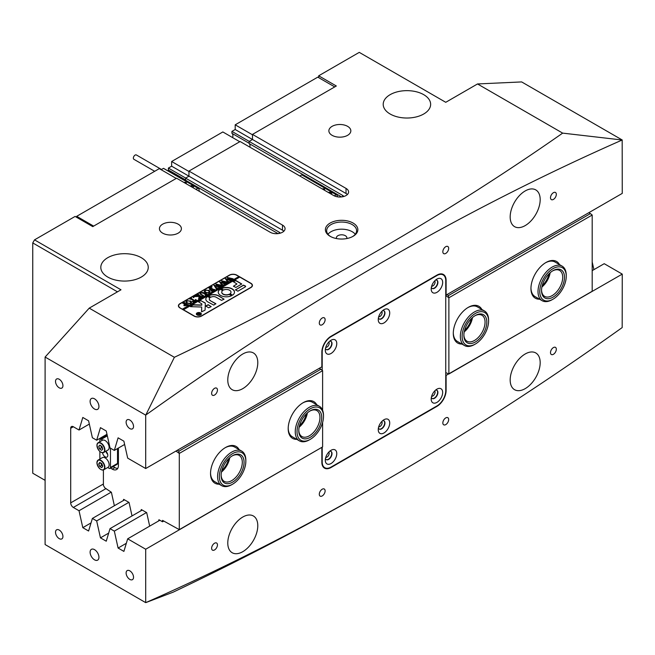 <?xml version="1.0" encoding="UTF-8"?>
<svg xmlns="http://www.w3.org/2000/svg" width="655" height="655" viewBox="0 0 655 655"><rect width="100%" height="100%" fill="white"/><g stroke="black" fill="none" stroke-linecap="round" stroke-linejoin="round"><path stroke-width="0.98" d="M431.645 396.259A3.119 1.801 120 0 0 432.865 395.98A3.119 1.801 120 0 0 434.814 393.508A3.119 1.801 120 0 0 434.699 390.953M378.696 426.823A3.119 1.801 120 0 0 379.916 426.544A3.119 1.801 120 0 0 381.865 424.08A3.119 1.801 120 0 0 381.75 421.525M325.74 457.395A3.119 1.801 120 0 0 326.968 457.116A3.119 1.801 120 0 0 328.916 454.644A3.119 1.801 120 0 0 328.802 452.097M325.74 347.338A3.119 1.801 120 0 0 326.968 347.068A3.119 1.801 120 0 0 328.916 344.595A3.119 1.801 120 0 0 328.802 342.041M378.696 316.774A3.119 1.801 120 0 0 379.916 316.496A3.119 1.801 120 0 0 381.865 314.023A3.119 1.801 120 0 0 381.75 311.469M431.645 286.202A3.119 1.801 120 0 0 432.865 285.924A3.119 1.801 120 0 0 434.814 283.451A3.119 1.801 120 0 0 434.699 280.905M330.145 236.299L330.145 236.299A16.228 9.366 180 0 1 330.145 223.052A16.228 9.366 180 0 1 353.094 223.052A16.228 9.366 180 0 1 353.094 236.299A16.228 9.366 180 0 1 330.145 236.299M352.636 236.553A14.975 8.646 0 0 0 356.598 230.691A14.975 8.646 0 0 0 352.21 224.583A14.975 8.646 0 0 0 335.892 222.708A14.975 8.646 0 0 0 326.64 230.691A14.975 8.646 0 0 0 330.603 236.553M346.7 238.567A5.24 3.029 0 0 0 346.863 237.831A5.24 3.029 0 0 0 345.324 235.685A5.24 3.029 0 0 0 339.618 235.03A5.24 3.029 0 0 0 336.375 237.831A5.24 3.029 0 0 0 336.539 238.567M355.264 234.261A14.975 8.646 0 0 0 352.21 231.714A14.975 8.646 0 0 0 327.975 234.261M553.418 199.415A4.118 2.374 120 0 0 556.103 195.779A4.118 2.374 120 0 0 555.473 192.48A4.118 2.374 120 0 0 553.418 192.685A4.118 2.374 120 0 0 550.724 196.312A4.118 2.374 120 0 0 551.354 199.611A4.118 2.374 120 0 0 553.418 199.415M445.752 253.419A4.118 2.374 120 0 0 448.446 249.792A4.118 2.374 120 0 0 447.815 246.485A4.118 2.374 120 0 0 445.752 246.689A4.118 2.374 120 0 0 443.058 250.325A4.118 2.374 120 0 0 443.697 253.624A4.118 2.374 120 0 0 445.752 253.419M322.203 324.749A4.118 2.374 120 0 0 324.896 321.122A4.118 2.374 120 0 0 324.266 317.814A4.118 2.374 120 0 0 322.203 318.019A4.118 2.374 120 0 0 319.517 321.654A4.118 2.374 120 0 0 320.148 324.954A4.118 2.374 120 0 0 322.203 324.749M214.545 395.055A4.118 2.374 120 0 0 217.231 391.428A4.118 2.374 120 0 0 216.6 388.128A4.118 2.374 120 0 0 214.545 388.333A4.118 2.374 120 0 0 211.852 391.96A4.118 2.374 120 0 0 212.482 395.26A4.118 2.374 120 0 0 214.545 395.055M553.418 354.298A4.118 2.374 120 0 0 556.103 350.671A4.118 2.374 120 0 0 555.473 347.371A4.118 2.374 120 0 0 553.418 347.576A4.118 2.374 120 0 0 550.724 351.203A4.118 2.374 120 0 0 551.354 354.502A4.118 2.374 120 0 0 553.418 354.298M445.752 424.612A4.118 2.374 120 0 0 448.446 420.985A4.118 2.374 120 0 0 447.815 417.685A4.118 2.374 120 0 0 445.752 417.89A4.118 2.374 120 0 0 443.058 421.517A4.118 2.374 120 0 0 443.697 424.817A4.118 2.374 120 0 0 445.752 424.612M322.203 495.941A4.118 2.374 120 0 0 324.896 492.314A4.118 2.374 120 0 0 324.266 489.015A4.118 2.374 120 0 0 322.203 489.219A4.118 2.374 120 0 0 319.517 492.847A4.118 2.374 120 0 0 320.148 496.146A4.118 2.374 120 0 0 322.203 495.941M214.545 549.946A4.118 2.374 120 0 0 217.231 546.319A4.118 2.374 120 0 0 216.6 543.02A4.118 2.374 120 0 0 214.545 543.224A4.118 2.374 120 0 0 211.852 546.851A4.118 2.374 120 0 0 212.482 550.151A4.118 2.374 120 0 0 214.545 549.946M94.525 549.643A6.239 3.603 -120 0 0 91.405 549.332A6.239 3.603 -120 0 0 90.447 554.335A6.239 3.603 -120 0 0 94.525 559.828A6.239 3.603 -120 0 0 97.644 560.14A6.239 3.603 -120 0 0 98.602 555.145A6.239 3.603 -120 0 0 94.525 549.643M94.525 398.829A6.239 3.603 -120 0 0 91.405 398.518A6.239 3.603 -120 0 0 90.447 403.521A6.239 3.603 -120 0 0 94.525 409.023A6.239 3.603 -120 0 0 97.644 409.326A6.239 3.603 -120 0 0 98.602 404.331A6.239 3.603 -120 0 0 94.525 398.829M129.821 570.841A5.24 3.029 -120 0 0 127.201 570.579A5.24 3.029 -120 0 0 126.399 574.779A5.24 3.029 -120 0 0 129.821 579.397A5.24 3.029 -120 0 0 132.441 579.659A5.24 3.029 -120 0 0 133.252 575.458A5.24 3.029 -120 0 0 129.821 570.841M59.228 530.075A5.24 3.029 -120 0 0 56.6 529.821A5.24 3.029 -120 0 0 55.798 534.021A5.24 3.029 -120 0 0 59.228 538.639A5.24 3.029 -120 0 0 61.848 538.893A5.24 3.029 -120 0 0 62.651 534.693A5.24 3.029 -120 0 0 59.228 530.075M59.228 379.261A5.24 3.029 -120 0 0 56.6 379.008A5.24 3.029 -120 0 0 55.798 383.208A5.24 3.029 -120 0 0 59.228 387.825A5.24 3.029 -120 0 0 61.848 388.079A5.24 3.029 -120 0 0 62.651 383.879A5.24 3.029 -120 0 0 59.228 379.261M129.821 420.027A5.24 3.029 -120 0 0 127.201 419.765A5.24 3.029 -120 0 0 126.399 423.965A5.24 3.029 -120 0 0 129.821 428.583A5.24 3.029 -120 0 0 132.441 428.845A5.24 3.029 -120 0 0 133.252 424.645A5.24 3.029 -120 0 0 129.821 420.027M141.292 257.693A23.711 13.689 0 0 0 115.452 254.73A23.711 13.689 0 0 0 100.813 267.379A23.711 13.689 0 0 0 107.764 277.057A23.711 13.689 0 0 0 133.604 280.029A23.711 13.689 0 0 0 148.243 267.379A23.711 13.689 0 0 0 141.292 257.693M423.695 94.656A23.711 13.689 0 0 0 397.847 91.692A23.711 13.689 0 0 0 383.208 104.341A23.711 13.689 0 0 0 390.159 114.019A23.711 13.689 0 0 0 415.999 116.983A23.711 13.689 0 0 0 430.638 104.341A23.711 13.689 0 0 0 423.695 94.656M318.674 77.642L318.674 75.808L336.326 85.993L252.486 134.398L252.486 139.49L249.137 141.431L249.137 143.551A5.24 3.029 -60 0 1 250.022 145.811A5.24 3.029 -60 0 1 249.858 147.146M347.617 126.349A10.979 6.337 0 0 0 335.655 124.974A10.979 6.337 0 0 0 328.875 130.836A10.979 6.337 0 0 0 332.085 135.315A10.979 6.337 0 0 0 344.055 136.69A10.979 6.337 0 0 0 350.834 130.836A10.979 6.337 0 0 0 347.617 126.349M178.185 224.174A10.979 6.337 0 0 0 166.214 222.798A10.979 6.337 0 0 0 159.435 228.652A10.979 6.337 0 0 0 162.653 233.139A10.979 6.337 0 0 0 174.623 234.515A10.979 6.337 0 0 0 181.402 228.652A10.979 6.337 0 0 0 178.185 224.174M525.179 388.644A21.214 12.248 120 0 0 539.04 369.944A21.214 12.248 120 0 0 535.782 352.947A21.214 12.248 120 0 0 525.179 353.995A21.214 12.248 120 0 0 511.318 372.695A21.214 12.248 120 0 0 514.568 389.692A21.214 12.248 120 0 0 525.179 388.644M242.784 551.682A21.214 12.248 120 0 0 256.645 532.982A21.214 12.248 120 0 0 253.387 515.984A21.214 12.248 120 0 0 242.784 517.032A21.214 12.248 120 0 0 228.923 535.733A21.214 12.248 120 0 0 232.173 552.73A21.214 12.248 120 0 0 242.784 551.682M525.179 225.598A21.214 12.248 120 0 0 539.04 206.906A21.214 12.248 120 0 0 535.782 189.901A21.214 12.248 120 0 0 525.179 190.957A21.214 12.248 120 0 0 511.318 209.649A21.214 12.248 120 0 0 514.568 226.646A21.214 12.248 120 0 0 525.179 225.598M242.784 388.636A21.214 12.248 120 0 0 256.645 369.944A21.214 12.248 120 0 0 253.387 352.939A21.214 12.248 120 0 0 242.784 353.995A21.214 12.248 120 0 0 228.923 372.687A21.214 12.248 120 0 0 232.173 389.692A21.214 12.248 120 0 0 242.784 388.636M622.25 140.006L521.65 81.924L477.52 83.955L562.67 133.121C504.047 174.107 442.42 213.252 377.804 250.562C312.836 288.053 245.027 323.627 174.377 357.294L145.778 415.057A2857.97 1650.06 -60 0 1 383.977 261.263A2857.97 1650.06 -60 0 1 622.176 140.006L622.25 193.397L446.104 295.094L446.104 280.422A12.977 7.492 120 0 0 443.419 274.478A12.977 7.492 120 0 0 436.926 275.125L331.029 336.261A12.977 7.492 120 0 0 321.851 352.161L321.851 366.833L145.705 468.53L127.676 458.115L123.893 441.183L118.097 437.835L114.322 450.411L124.63 444.458M383.977 481.368L378.68 484.43C313.115 522.264 244.602 558.175 173.157 592.161L145.778 602.625A2857.97 1650.06 120 0 0 383.977 481.368A2857.97 1650.06 120 0 0 384.01 481.351A2857.97 1650.06 120 0 0 622.176 327.582L622.25 274.109L445.752 375.593M378.68 484.43L384.01 481.351M477.52 83.955L445.752 102.303L359.267 52.367L318.674 75.808M106.053 488.573L73.344 507.453L79.026 510.736L82.8 527.668L88.597 531.017L92.38 518.441L124.548 499.863M73.344 507.453A3.742 2.162 60 0 1 70.699 502.868L70.699 428.28A3.742 2.162 60 0 1 71.469 426.561A3.742 2.162 60 0 1 73.344 426.749L79.026 430.024L89.326 424.08M114.322 450.411L110.024 447.93L106.249 430.998L100.452 427.65L96.67 440.217L92.38 437.736L88.597 420.805L82.8 417.456L79.026 430.024M186.372 181.525A5.24 3.029 120 0 0 185.594 180.231L185.594 178.111L188.951 176.179L282.493 230.183L282.493 225.091A8.736 5.043 180 0 1 285.056 228.652A8.736 5.043 180 0 1 279.66 233.319A8.736 5.043 180 0 1 270.138 232.222L176.596 178.217L92.756 226.622L75.112 216.428L34.518 239.861L120.995 289.797L89.227 308.137L45.105 357.049L145.705 415.131L145.705 468.53M45.105 357.049L45.105 544.551L145.705 602.633L145.705 549.234L127.676 538.828L159.853 520.25M92.38 518.441L96.67 520.922L100.452 537.853L106.249 541.202L110.024 528.634L114.322 531.115L118.097 548.047L123.893 551.395L127.676 538.828M593.913 269.647L592.194 261.943M592.194 270.638L604.221 263.695L622.25 274.109M201.478 316.087L250.898 287.553A5.24 3.029 0 0 0 252.437 285.416A5.24 3.029 0 0 0 250.898 283.271L236.782 275.125A5.24 3.029 0 0 0 229.365 275.125L179.945 303.658A5.24 3.029 0 0 0 178.414 305.795A5.24 3.029 0 0 0 179.945 307.932L194.068 316.087A5.24 3.029 0 0 0 201.478 316.087M174.377 357.294L89.227 308.137M252.486 134.398L346.028 188.403L346.028 193.503L252.486 139.49L252.486 134.807L235.194 124.818L317.79 77.134L334.738 86.91M282.493 225.091L188.951 171.086L240.131 141.529L333.673 195.542A8.736 5.043 0 0 0 343.195 196.631A8.736 5.043 0 0 0 348.591 191.972A8.736 5.043 0 0 0 346.028 188.403M239.779 141.734L222.839 131.95L171.651 161.507L188.951 171.487L188.951 176.179L188.951 171.086M117.466 291.835L32.75 242.923L32.75 473.221L45.105 480.352M32.75 242.923L34.518 239.861M96.67 520.922L128.847 502.344M79.026 510.736L111.194 492.159M110.024 528.634L142.201 510.057M114.322 531.115L146.499 512.538M321.679 447.439L145.705 549.234M96.67 440.217L106.978 434.265M321.851 447.537L321.851 462.209A12.977 7.492 120 0 0 324.544 468.153A12.977 7.492 120 0 0 331.029 467.514L436.926 406.37A12.977 7.492 120 0 0 446.104 390.478L446.104 375.798M562.67 133.121L622.176 140.006M118.097 548.047L126.333 543.298M100.452 537.853L108.681 533.105M82.8 527.668L91.029 522.911M343.719 196.492A3.995 2.309 0 0 0 342.68 195.436L249.137 141.431M347.396 194.519A8.736 5.043 0 0 0 346.028 193.503M341.574 196.918L249.137 143.551M280.184 233.18A3.995 2.309 0 0 0 279.136 232.124L185.594 178.111M282.493 230.183A8.736 5.043 180 0 1 283.852 231.207M278.031 233.598L185.594 180.231M442.305 274.412A12.977 7.492 120 0 0 441.961 273.954M323.349 467.154A12.977 7.492 120 0 0 323.922 467.22M232.607 137.591A5.494 3.169 120 0 0 232.902 135.724A5.494 3.169 120 0 0 231.927 133.317L231.927 131.393L235.194 129.51L235.194 124.818M231.927 131.393L249.227 141.382L252.486 139.49L235.194 129.51M171.651 161.507L171.651 166.19L188.951 176.179L185.684 178.062L168.384 168.073L168.384 170.005A5.494 3.169 -60 0 1 169.301 171.667M249.137 143.257L231.927 133.317M171.651 166.19L168.384 168.073M185.594 179.937L168.384 170.005M176.244 178.422L159.296 168.638L76.701 216.322L93.64 226.106M76.52 217.247L76.701 216.322M200.504 315.014A2.243 1.294 0 0 0 201.077 314.146A2.243 1.294 0 0 0 201.077 314.048M197.245 314.867A2.243 1.294 0 0 0 199.693 315.145A2.243 1.294 0 0 0 201.077 313.95A2.243 1.294 0 0 0 200.422 313.033A2.243 1.294 0 0 0 197.974 312.746A2.243 1.294 0 0 0 196.59 313.95A2.243 1.294 0 0 0 197.245 314.867M200.602 312.926A2.497 1.441 0 0 0 197.875 312.615A2.497 1.441 0 0 0 196.336 313.95A2.497 1.441 0 0 0 197.065 314.965A2.497 1.441 0 0 0 199.791 315.276A2.497 1.441 0 0 0 201.331 313.95A2.497 1.441 0 0 0 200.602 312.926M201.322 314.048A2.497 1.441 0 0 0 200.602 313.131A2.497 1.441 0 0 0 200.504 313.082M197.163 313.082A2.497 1.441 0 0 0 196.344 314.048M190.458 306.655L201.707 307.031L201.625 311.821L204.72 310.339A1.244 0.721 0 0 0 205.089 309.848L205.351 303.347A1.244 0.721 0 0 0 205.351 303.331A1.244 0.721 0 0 0 204.982 302.823L200.561 300.514L198.432 301.816L201.609 303.732A0.745 0.434 180 0 1 201.83 304.035L201.789 305.009L193.749 304.788A1.244 0.721 0 0 0 192.807 304.993L190.458 306.655M220.629 295.454A8.114 4.683 0 0 0 231.583 295.724L229.152 294.267A4.618 2.669 180 0 1 223.101 294.021A4.618 2.669 180 0 1 221.75 292.138A4.618 2.669 180 0 1 222.684 290.533L220.154 289.125A8.114 4.683 0 0 0 218.254 292.138A8.114 4.683 0 0 0 220.629 295.454M231.633 295.692L229.152 294.472A4.618 2.669 180 0 1 223.101 294.226A4.618 2.669 180 0 1 221.75 292.343A4.618 2.669 180 0 1 221.75 292.245M203.296 295.749L202.501 296.363L202.813 295.962L199.857 293.751L200.626 292.826L202.96 292.441L206.898 293.956L205.211 294.93L205.424 294.488L203.255 293.153L200.774 292.932L200.168 293.702L203.762 295.839M202.649 296.412L202.813 295.962M205.244 294.914L205.424 294.488M198.997 297.869L199.03 296.42L194.158 296.625L196.009 295.561L199.349 295.97L196.754 295.127L198.44 294.152L198.211 294.586L201.208 296.396L202.501 296.494L200.815 297.468L199.415 296.011L199.374 297.73L200.152 297.853L198.678 298.696L199.005 297.149M196.115 295.626L196.541 296.199L199.349 295.97M198.44 294.152L198.612 295.102L201.666 296.617M200.831 297.534L200.643 296.723M199.382 296.674L199.505 297.894M193.258 297.673L193.258 297.083L193.937 297.083L193.258 297.468M193.258 297.28L193.937 297.468M195.608 299.482L196.41 300.006L193.086 301.93L192.169 301.464L194.33 301.022L191.17 299.196L189.876 299.098L191.563 298.123L191.342 298.565L194.895 300.694L195.608 299.63M191.563 298.123L191.342 298.77L194.895 300.694M195.386 300.408L195.493 299.548M190.679 300.997L191.571 302.266L190.736 303.355L186.74 303.281L185.807 302.037L186.609 300.915L190.679 300.997L191.571 302.471M239.607 277.163L238.895 276.549L182.418 309.16L180.125 308.038M238.895 276.549L236.602 275.223A4.994 2.882 0 0 0 229.545 275.223L180.125 303.756A4.994 2.882 0 0 0 178.659 305.795A4.994 2.882 0 0 0 180.125 307.834M184.26 305.754L184.44 304.378L185.209 304.026L182.712 303.232L184.407 302.258L184.186 302.708L187.166 304.501L188.468 304.6L186.97 305.459L184.26 305.754L183.801 305.14M184.366 302.405L184.571 303.208L187.731 304.739M209.117 290.353L210.009 291.622L209.174 292.711L205.179 292.638L204.245 291.393L205.048 290.271L209.117 290.353L210.009 291.827M210.902 290.599L213.383 290.018L211.639 289.011L210.844 290.116L209.551 289.363L211.467 288.912L208.929 288.094L210.623 287.119L210.394 287.553L213.383 289.363L214.684 289.461L211.753 291.156L210.902 290.722M210.902 289.428L210.959 290.05M210.599 287.267L210.787 288.069L213.841 289.584M211.352 287.226L211.352 286.628L212.032 286.628L211.352 287.021M211.352 286.833L212.032 287.021M217.329 287.799L216.134 288.495L213.882 285.171L217.304 285.981L215.847 284.033L221.775 285.367L220.285 286.227L220.301 285.785L216.568 284.728L217.935 286.161L219.957 286.415L218.393 287.324L218.434 286.849L214.791 285.793L216.633 287.913L217.329 287.93M216.134 288.495L216.314 288.085M220.236 286.21L220.301 285.785M218.385 287.316L218.434 286.849M223.027 284.516L221.832 285.203L219.581 281.887L222.995 282.698L221.546 280.749L227.473 282.076L225.975 282.944L226 282.502L222.266 281.437L223.625 282.87L225.656 283.132L224.084 284.033L224.125 283.566L220.481 282.51L222.332 284.63L223.027 284.647M221.832 285.203L222.004 284.794M225.934 282.919L226 282.502M224.076 284.033L224.125 283.566M228.718 281.224L227.522 281.92L225.271 278.596L228.693 279.407L227.236 277.458L233.164 278.793L231.673 279.652L231.69 279.21L227.956 278.154L229.324 279.587L231.346 279.841L229.782 280.749L229.823 280.274L226.18 279.218L228.022 281.339L228.718 281.355M227.522 281.92L227.703 281.511M231.624 279.628L231.69 279.21M229.774 280.741L229.823 280.274M183.302 309.872L239.779 277.057L250.726 283.378A4.994 2.882 0 0 1 252.183 285.416L252.183 286.333M183.302 309.668L194.248 315.98A4.994 2.882 0 0 0 201.306 315.98L250.726 287.455A4.994 2.882 0 0 0 252.183 285.416M235.407 289.772L237.88 291.197L245.248 286.939A1.244 0.721 0 0 0 245.617 286.431A1.244 0.721 0 0 0 245.248 285.924L243.447 285.13L235.374 290.001M201.83 304.223A0.745 0.434 180 0 1 201.83 304.239L201.83 304.035A0.745 0.434 180 0 1 201.83 304.043L201.789 305.009M236.954 283.983L233.467 286.251L235.939 287.43L241.769 283.983L235.759 280.446L233.286 281.617L236.954 283.983L233.434 286.227M210.869 297.214A3.742 2.162 180 0 1 216.134 297.231L221.562 300.367L224.035 299.196L218.598 295.806A7.238 4.176 0 0 0 208.405 295.79L210.869 297.214M230.052 293.743L232.582 295.151A8.114 4.683 0 0 0 234.482 292.138A8.114 4.683 0 0 0 229.799 287.897A8.114 4.683 0 0 0 221.153 288.552L223.584 290.009A4.618 2.669 180 0 1 228.423 289.756A4.618 2.669 180 0 1 230.986 292.138A4.618 2.669 180 0 1 230.052 293.743L230.044 293.956M211.156 306.63L208.224 304.69L205.662 306L208.683 307.809L211.156 306.63M210.394 300.547A3.742 2.162 180 0 1 209.297 299.016A3.742 2.162 180 0 1 209.993 297.763L207.447 296.363A7.238 4.176 0 0 0 205.801 299.016A7.238 4.176 0 0 0 207.922 301.971L213.784 305.107L215.831 303.683L210.394 300.751A3.742 2.162 180 0 1 209.297 299.22A3.742 2.162 180 0 1 209.305 299.122M197.753 314.007L199.202 313.77L198.015 313.393L198.825 312.926L200.766 314.048L198.752 314.662L198.76 314.105L197.753 314.007M238.895 276.754L182.418 309.16M215.863 303.912L210.394 300.751M209.985 297.763L207.447 296.568A7.238 4.176 0 0 0 205.809 299.122M211.18 306.606L208.224 304.894L205.719 306.098M222.692 290.525L220.154 289.33A8.114 4.683 0 0 0 218.254 292.245M230.978 292.245A4.618 2.669 180 0 1 230.986 292.343A4.618 2.669 180 0 1 230.052 293.948M234.474 292.245A8.114 4.683 0 0 0 229.717 288.077A8.114 4.683 0 0 0 221.153 288.757L221.103 288.79M224.067 299.171L218.598 296.011A7.238 4.176 0 0 0 208.405 295.986L208.372 296.011M241.72 284.09L235.759 280.651L233.254 281.846M205.343 303.47A1.244 0.721 0 0 0 204.982 303.028L200.987 300.719L198.514 301.701M201.707 307.031L201.527 311.714M201.789 305.214L193.749 304.984A1.244 0.721 0 0 0 192.807 305.197L190.392 306.606M245.609 286.538A1.244 0.721 0 0 0 245.248 286.129L243.447 285.334L235.407 289.977M196.598 314.048A2.243 1.294 0 0 0 196.59 314.146A2.243 1.294 0 0 0 197.163 315.014M197.392 313.958L198.923 314.089M200.094 314.441L199.202 313.77M198.719 313.352L200.414 314.318M199.906 314.539L199.046 314.457L199.194 313.86L199.046 314.662L199.194 314.064L199.046 314.662L199.906 314.654M183.809 305.246L184.44 304.378M184.44 304.583L185.209 304.223M183.294 303.101L184.178 302.585M187.731 304.943L188.206 304.821M184.8 304.37L184.898 305.549L184.8 304.575L184.898 305.549L187.109 305.32L185.365 304.116L184.8 304.37L184.898 305.345L187.109 305.115M185.815 302.135L186.609 300.915M187.494 300.768L190.679 301.202M186.298 301.808L187.338 303.044L189.844 303.691M190.621 303.429L191.088 302.487L190.016 301.39L188.059 300.751L186.29 301.701L187.338 302.839L189.311 303.511L191.088 302.487M193.741 301.357L192.734 301.554M190.458 298.967L191.342 298.451M195.747 300.358L195.493 299.744L195.747 300.358M195.747 299.777L196.246 300.105M199.005 297.354L199.03 296.42M194.625 296.559L195.927 296.035M197.311 295.004L198.219 294.48M201.028 297.337L200.643 296.928L201.028 297.337M199.505 298.099L199.947 298.041M198.571 298.836L198.997 298.074M199.865 293.849L200.626 292.826M200.626 293.031L202.96 292.441M202.96 292.646L205.605 293.858M205.605 294.062L206.644 294.177M200.184 293.8L203.296 295.954M204.254 291.491L205.048 290.271M205.924 290.124L209.117 290.558M204.728 291.164L205.776 292.4L208.282 293.047M209.06 292.785L209.526 291.843L208.454 290.746L206.489 290.108L204.72 291.057L205.776 292.195L207.75 292.867L209.526 291.843M210.902 290.804L212.482 290.533M210.902 289.633L210.959 290.255L210.902 289.633M209.665 289.502L210.738 289.33M209.494 287.971L210.394 287.455M216.134 288.699L216.314 288.29L216.134 288.699M214.038 285.285L217.304 285.981M215.847 284.237L220.997 285.424M220.997 285.629L221.668 285.506M217.935 286.161L216.568 284.728M217.935 286.366L218.442 286.3M218.819 286.612L219.228 286.481M216.633 287.913L214.791 285.793M221.832 285.408L222.004 284.999L221.832 285.408M219.736 281.994L222.995 282.698M221.546 280.954L226.695 282.141M226.695 282.338L227.359 282.215M223.625 282.87L222.266 281.437M223.625 283.075L224.133 283.009M224.509 283.32L224.919 283.189M222.332 284.63L220.481 282.51M227.522 282.125L227.703 281.707L227.522 282.125M225.426 278.711L228.693 279.407M227.236 277.663L232.386 278.85M232.386 279.055L233.057 278.932M229.324 279.587L227.956 278.154M229.324 279.791L229.831 279.726M230.208 280.037L230.617 279.906M228.022 281.339L226.18 279.218M154.686 171.299L133.866 159.28A2.497 1.441 -60 0 1 133.35 158.142A2.497 1.441 -60 0 1 134.439 155.628A2.497 1.441 -60 0 1 136.363 154.957L161.523 169.489M185.848 183.564A1.244 0.721 0 0 0 186.307 182.999A1.244 0.721 0 0 0 185.946 182.491A1.244 0.721 0 0 0 184.096 182.548M199.12 191.219A4.495 2.595 120 0 0 198.252 188.386L163.832 168.515A4.495 2.595 120 0 0 163.472 168.36L161.146 169.702M198.252 188.386A4.495 2.595 120 0 0 197.884 188.231L163.472 168.36M192.979 187.674L193.684 186.446L192.152 185.57L190.024 185.971M197.884 188.231L195.919 189.369M192.152 187.199L192.152 185.57M274.486 161.359A2.497 1.441 -60 0 1 274.674 161.441L299.834 175.974L301.783 174.844A4.495 2.595 120 0 1 302.143 175L336.564 194.871A4.495 2.595 120 0 0 336.195 194.715L301.783 174.844M324.159 190.048A1.244 0.721 0 0 0 324.618 189.483A1.244 0.721 0 0 0 324.258 188.976A1.244 0.721 0 0 0 322.407 189.033M337.489 196.827A4.495 2.595 120 0 0 336.564 194.871M331.291 194.158L331.987 192.93L330.464 192.054L328.335 192.455M336.195 194.715L334.255 195.845M330.464 193.684L330.464 192.054M464.297 331.602A16.228 9.366 120 0 0 472.288 317.757M472.484 317.577A14.975 8.646 -60 0 1 464.239 331.864M488.54 322.465A18.717 10.807 120 0 0 488.589 321.114A18.717 10.807 120 0 0 475.923 313.147A18.717 10.807 120 0 0 462.168 335.041A18.717 10.807 120 0 0 475.35 344.039A18.717 10.807 120 0 0 488.54 322.465M475.35 344.039L474.466 344.546A19.969 11.528 -60 0 1 464.485 345.537A19.969 11.528 -60 0 1 460.4 334.951A19.969 11.528 -60 0 1 469.635 315.71A19.969 11.528 -60 0 1 484.454 310.953A19.969 11.528 -60 0 1 488.589 320.09L488.589 321.114M486.78 323.308A16.228 9.366 -60 0 1 474.85 342.278A16.228 9.366 -60 0 1 463.879 335.376A16.228 9.366 -60 0 1 463.92 334.197A16.228 9.366 -60 0 1 475.35 315.505A16.228 9.366 -60 0 1 486.78 323.308M463.887 334.852A14.975 8.646 120 0 0 466.982 341.214A14.975 8.646 120 0 0 478.093 337.644A14.975 8.646 120 0 0 485.019 323.218A14.975 8.646 120 0 0 481.957 315.276A14.975 8.646 120 0 0 474.9 315.776M541.955 286.759A16.228 9.366 120 0 0 549.504 274.658A16.228 9.366 120 0 0 549.946 272.922M550.151 272.742A14.975 8.646 -60 0 1 549.57 275.256A14.975 8.646 -60 0 1 541.898 287.029M565.257 282.641A18.717 10.807 120 0 0 566.248 276.279A18.717 10.807 120 0 0 555.563 267.445A18.717 10.807 120 0 0 540.76 285.195A18.717 10.807 120 0 0 553.008 299.204A18.717 10.807 120 0 0 565.257 282.641M553.008 299.204L552.124 299.712A19.969 11.528 -60 0 1 542.143 300.702A19.969 11.528 -60 0 1 539.065 284.769A19.969 11.528 -60 0 1 562.113 266.118A19.969 11.528 -60 0 1 566.248 275.256L566.248 276.279M563.627 282.813A16.228 9.366 -60 0 1 550.798 298.197A16.228 9.366 -60 0 1 541.538 290.542A16.228 9.366 -60 0 1 542.397 285.023A16.228 9.366 -60 0 1 553.008 270.671A16.228 9.366 -60 0 1 563.627 282.813M541.546 290.018A14.975 8.646 120 0 0 544.641 296.379A14.975 8.646 120 0 0 561.925 282.387A14.975 8.646 120 0 0 559.616 270.441A14.975 8.646 120 0 0 552.558 270.941M299.204 426.913A16.228 9.366 120 0 0 303.052 422.5A16.228 9.366 120 0 0 307.195 413.076M307.392 412.896A14.975 8.646 -60 0 1 303.404 422.5A14.975 8.646 -60 0 1 299.147 427.175M318.232 431.661A18.717 10.807 120 0 0 323.496 416.424A18.717 10.807 120 0 0 316.16 406.984A18.717 10.807 120 0 0 302.282 416.482A18.717 10.807 120 0 0 297.706 436.173A18.717 10.807 120 0 0 310.257 439.358A18.717 10.807 120 0 0 318.232 431.661M310.257 439.358L309.373 439.865A19.969 11.528 -60 0 1 299.392 440.856A19.969 11.528 -60 0 1 300.866 415.458A19.969 11.528 -60 0 1 319.362 406.264A19.969 11.528 -60 0 1 323.496 415.409L323.496 416.424M317.167 430.654A16.228 9.366 -60 0 1 305.14 438.883A16.228 9.366 -60 0 1 298.786 430.695A16.228 9.366 -60 0 1 303.347 417.489A16.228 9.366 -60 0 1 310.257 410.824A16.228 9.366 -60 0 1 321.13 413.583A16.228 9.366 -60 0 1 317.167 430.654M298.795 430.171A14.975 8.646 120 0 0 301.889 436.533A14.975 8.646 120 0 0 315.759 429.639A14.975 8.646 120 0 0 316.864 410.595A14.975 8.646 120 0 0 309.807 411.094M225.255 485.863A18.717 10.807 120 0 0 232.599 484.192A18.717 10.807 120 0 0 245.838 461.267A18.717 10.807 120 0 0 239.943 451.95A18.717 10.807 120 0 0 221.586 466.786A18.717 10.807 120 0 0 225.255 485.863M232.599 484.192L231.714 484.7A19.969 11.528 -60 0 1 223.887 486.485A19.969 11.528 -60 0 1 221.734 485.691A19.969 11.528 -60 0 1 220.792 464.362A19.969 11.528 -60 0 1 239.55 450.312A19.969 11.528 -60 0 1 241.703 451.107A19.969 11.528 -60 0 1 245.838 460.244L245.838 461.267M226.237 483.603A16.228 9.366 -60 0 1 221.128 475.53A16.228 9.366 -60 0 1 232.599 455.659A16.228 9.366 -60 0 1 238.96 454.21A16.228 9.366 -60 0 1 242.145 470.74A16.228 9.366 -60 0 1 226.237 483.603M221.136 475.006A14.975 8.646 120 0 0 224.231 481.368A14.975 8.646 120 0 0 225.844 481.965A14.975 8.646 120 0 0 239.902 471.42A14.975 8.646 120 0 0 239.206 455.43A14.975 8.646 120 0 0 237.585 454.832A14.975 8.646 120 0 0 232.148 455.929M221.546 471.747A16.228 9.366 120 0 0 229.537 457.91M229.733 457.73A14.975 8.646 -60 0 1 221.488 472.018M549.127 273.692A15.229 8.793 -60 0 1 542.217 285.67M471.469 318.526A15.229 8.793 -60 0 1 464.559 330.505M461.89 344.039A21.214 12.248 -60 0 1 453.293 333.338A21.214 12.248 -60 0 1 468.292 307.351A21.214 12.248 -60 0 1 481.859 309.455M453.293 332.822A19.969 11.528 120 0 0 457.427 341.46L464.485 345.537M539.548 299.204A21.214 12.248 -60 0 1 530.951 288.503A21.214 12.248 -60 0 1 545.951 262.516A21.214 12.248 -60 0 1 559.517 264.62M530.951 287.979A19.969 11.528 120 0 0 535.086 296.625L542.143 300.702M446.939 294.619L448.528 295.536L590.425 213.604L592.194 215.036L592.194 291.254L448.88 373.997L448.88 297.779L445.752 295.561M592.194 215.036L448.88 297.779M590.425 213.604L588.837 212.687M484.454 310.953L477.397 306.876A19.969 11.528 120 0 0 467.842 307.621M562.113 266.118L555.055 262.041A19.969 11.528 120 0 0 545.5 262.786M445.752 372.605L448.88 373.997M448.528 295.536L448.528 297.165M296.797 439.358A21.214 12.248 -60 0 1 288.192 428.657A21.214 12.248 -60 0 1 303.2 402.669A21.214 12.248 -60 0 1 316.766 404.774M319.362 406.264L312.296 402.195A19.969 11.528 120 0 0 302.749 402.94M219.138 484.192A21.214 12.248 -60 0 1 210.533 473.491A21.214 12.248 -60 0 1 225.541 447.504A21.214 12.248 -60 0 1 239.108 449.608M241.703 451.107L234.637 447.029A19.969 11.528 120 0 0 225.091 447.774M103.4 469.954L103.4 485.412L104.816 487.86L111.391 492.273L114.371 505.742M106.053 434.805L106.053 435.927M158.576 520.987L158.952 519.726L162.53 521.789L163.766 521.077M140.923 510.794L141.3 509.533L146.695 512.652L149.676 526.121M123.279 500.6L123.648 499.347L129.043 502.459L132.023 515.935M162.53 521.789L162.53 520.365L179.298 529.641L179.298 453.416L175.941 451.074M110.515 468.12L112.226 469.111A8.736 5.043 -120 0 0 116.598 469.545A8.736 5.043 -120 0 0 118.408 465.541L118.408 448.053M179.298 529.641L322.612 446.898L322.612 422.426M177.358 450.255L178.946 451.172L320.844 369.248L322.612 370.673L322.612 410.243M322.612 370.673L179.298 453.416M163.234 520.774L162.53 520.365M320.844 369.248L319.255 368.331M288.2 428.133A19.969 11.528 120 0 0 292.327 436.779L299.392 440.856M306.376 413.845A15.229 8.793 -60 0 1 299.458 425.824M210.542 472.967A19.969 11.528 120 0 0 214.668 481.613L221.734 485.691M228.718 458.68A15.229 8.793 -60 0 1 221.799 470.658M178.946 451.172L178.946 452.801M113.168 466.597L114.871 467.58A8.736 5.043 -120 0 0 117.712 468.423M431.195 399.083A8.114 4.683 -60 0 1 436.926 389.152A8.114 4.683 -60 0 1 442.665 392.46A8.114 4.683 -60 0 1 436.926 402.399A8.114 4.683 -60 0 1 431.195 399.083M431.35 397.429A4.741 2.735 120 0 0 432.177 398.502A4.741 2.735 120 0 0 435.829 397.233A4.741 2.735 120 0 0 437.9 392.46A4.741 2.735 120 0 0 436.918 390.29A4.741 2.735 120 0 0 435.575 390.118M378.246 429.655A8.114 4.683 -60 0 1 383.977 419.724A8.114 4.683 -60 0 1 389.717 423.032A8.114 4.683 -60 0 1 383.977 432.963A8.114 4.683 -60 0 1 378.246 429.655M378.402 428.002A4.741 2.735 120 0 0 379.229 429.074A4.741 2.735 120 0 0 382.88 427.805A4.741 2.735 120 0 0 384.952 423.032A4.741 2.735 120 0 0 383.969 420.862A4.741 2.735 120 0 0 382.626 420.69M325.298 460.228A8.114 4.683 -60 0 1 331.029 450.288A8.114 4.683 -60 0 1 336.768 453.604A8.114 4.683 -60 0 1 331.029 463.535A8.114 4.683 -60 0 1 325.298 460.228M325.453 458.566A4.741 2.735 120 0 0 326.28 459.646A4.741 2.735 120 0 0 329.932 458.377A4.741 2.735 120 0 0 332.003 453.604A4.741 2.735 120 0 0 331.021 451.434A4.741 2.735 120 0 0 329.678 451.262M325.298 350.171A8.114 4.683 -60 0 1 331.029 340.24A8.114 4.683 -60 0 1 336.768 343.548A8.114 4.683 -60 0 1 331.029 353.487A8.114 4.683 -60 0 1 325.298 350.171M325.453 348.517A4.741 2.735 120 0 0 326.28 349.59A4.741 2.735 120 0 0 329.932 348.321A4.741 2.735 120 0 0 332.003 343.548A4.741 2.735 120 0 0 331.021 341.378A4.741 2.735 120 0 0 329.678 341.206M378.246 319.599A8.114 4.683 -60 0 1 383.977 309.668A8.114 4.683 -60 0 1 389.717 312.975A8.114 4.683 -60 0 1 383.977 322.915A8.114 4.683 -60 0 1 378.246 319.599M378.402 317.945A4.741 2.735 120 0 0 379.229 319.026A4.741 2.735 120 0 0 382.88 317.749A4.741 2.735 120 0 0 384.952 312.975A4.741 2.735 120 0 0 383.969 310.806A4.741 2.735 120 0 0 382.626 310.634M431.195 289.035A8.114 4.683 -60 0 1 436.926 279.096A8.114 4.683 -60 0 1 442.665 282.411A8.114 4.683 -60 0 1 436.926 292.343A8.114 4.683 -60 0 1 431.195 289.035M431.35 287.373A4.741 2.735 120 0 0 432.177 288.454A4.741 2.735 120 0 0 435.829 287.185A4.741 2.735 120 0 0 437.9 282.411A4.741 2.735 120 0 0 436.918 280.242A4.741 2.735 120 0 0 435.575 280.062M330.881 341.304A4.741 2.735 -60 0 1 331.733 343.392A4.741 2.735 -60 0 1 329.752 348.075A4.741 2.735 -60 0 1 326.149 349.508M436.779 280.168A4.741 2.735 -60 0 1 437.63 282.256A4.741 2.735 -60 0 1 435.649 286.939A4.741 2.735 -60 0 1 432.046 288.372M383.83 310.74A4.741 2.735 -60 0 1 384.681 312.828A4.741 2.735 -60 0 1 382.7 317.503A4.741 2.735 -60 0 1 379.098 318.936M326.149 459.564A4.741 2.735 120 0 0 329.752 458.132A4.741 2.735 120 0 0 331.733 453.448A4.741 2.735 120 0 0 330.881 451.36M432.046 398.42A4.741 2.735 120 0 0 435.649 396.987A4.741 2.735 120 0 0 437.63 392.312A4.741 2.735 120 0 0 436.779 390.224M379.098 428.992A4.741 2.735 120 0 0 382.7 427.559A4.741 2.735 120 0 0 384.681 422.876A4.741 2.735 120 0 0 383.83 420.788M322.203 447.128L322.203 462.012A12.478 7.205 120 0 0 324.79 467.719A12.478 7.205 120 0 0 331.029 467.105L436.926 405.961A12.478 7.205 120 0 0 445.752 390.675L445.752 280.627A12.478 7.205 120 0 0 443.165 274.912A12.478 7.205 120 0 0 436.926 275.534L331.029 336.67A12.478 7.205 120 0 0 322.203 351.956L322.203 370.034M102.548 452.752A3.742 2.162 -120 0 0 105.168 456.879A3.742 2.162 -120 0 0 107.035 457.067A3.742 2.162 -120 0 0 107.723 454.505A3.742 2.162 -120 0 0 105.84 451.262M117.523 448.56L117.523 463.404A1.998 1.154 60 0 1 117.106 464.321L110.048 468.391A1.998 1.154 -120 0 1 109.049 468.292L107.69 467.514M99.871 459.057L99.871 451.541M99.871 441.732L99.871 440.168A1.998 1.154 -120 0 1 100.289 439.259A1.998 1.154 -120 0 1 101.288 439.358L102.671 440.16M107.666 443.042L109.107 443.803M110.458 448.176L110.458 467.482L117.523 463.404M110.048 468.391A1.998 1.154 -120 0 0 110.458 467.482M107.674 454.3A3.742 2.162 60 0 1 106.012 451.418M96.989 444.753A5.617 3.242 60 0 1 98.119 442.747L96.915 444.851C97.972 450.493 100.24 453.039 103.736 452.474L107.977 450.026A5.617 3.242 -120 0 0 109.107 448.02A5.617 3.242 -120 0 0 106.921 442.059A5.617 3.242 -120 0 0 102.36 440.299L98.119 442.747A5.617 3.242 60 0 1 102.679 444.508A5.617 3.242 60 0 1 104.874 450.468A5.617 3.242 60 0 1 103.736 452.474A5.617 3.242 60 0 1 100.845 452.138M102.769 449.174L101.983 446.554L99.969 445.097L98.741 446.251L99.527 448.863L101.533 450.329L102.769 449.174M100.87 445.744L101.468 447.742L102.581 448.552M101.468 447.742L99.527 448.863M100.313 445.343L98.741 446.251M96.956 462.643A5.617 3.242 60 0 1 98.119 460.072L96.883 462.741C98.381 468.227 100.665 470.585 103.736 469.799L107.977 467.351A5.617 3.242 -120 0 0 109.139 464.78A5.617 3.242 -120 0 0 106.683 459.13A5.617 3.242 -120 0 0 102.36 457.624L98.119 460.072A5.617 3.242 60 0 1 102.45 461.57A5.617 3.242 60 0 1 104.898 467.228A5.617 3.242 60 0 1 103.736 469.799A5.617 3.242 60 0 1 100.845 469.463M102.786 466.204L101.771 463.593L99.74 462.422L98.725 463.863L99.74 466.475L101.771 467.654L102.786 466.204M100.772 463.011L101.681 465.361L102.679 465.934M101.681 465.361L99.74 466.475M100.485 462.848L98.725 463.863M70.699 502.868L103.4 483.988M73.344 426.749L70.699 428.28M342.68 195.436L342.68 196.746M279.136 233.426L279.136 232.124M114.871 467.58L112.226 469.111M107.33 435.862L101.288 439.358M104.522 450.443A5.363 3.095 -120 0 0 101.238 443.648A5.363 3.095 -120 0 0 96.989 444.982A5.363 3.095 -120 0 0 100.272 451.778A5.363 3.095 -120 0 0 104.522 450.443M96.965 445.416A5.617 3.242 60 0 1 96.973 444.966M104.546 467.228A5.363 3.095 -120 0 0 100.755 460.653A5.363 3.095 -120 0 0 96.956 462.839A5.363 3.095 -120 0 0 100.755 469.414A5.363 3.095 -120 0 0 104.546 467.228M178.659 305.795L178.659 306.72M443.165 274.912L441.388 273.88M324.79 467.719L323.005 466.696M107.199 435.264L100.289 439.259M118.408 458.451L117.523 458.958"/></g></svg>
